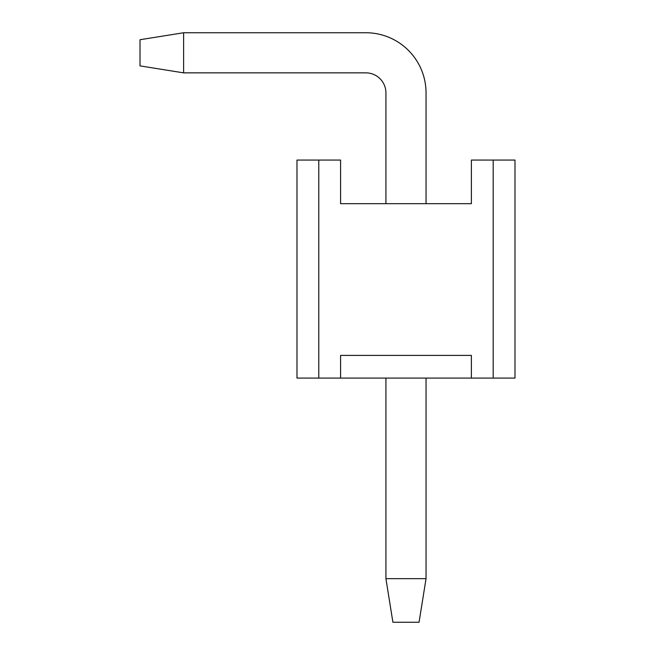 <?xml version="1.0" encoding="UTF-8"?>
<svg xmlns="http://www.w3.org/2000/svg" width="655" height="655" viewBox="0 0 655 655"><rect width="100%" height="100%" fill="white"/><g stroke="black" fill="none" stroke-linecap="round" stroke-linejoin="round"><path stroke-width="0.98" d="M419.061 622.25L392.902 622.25L385.926 578.652L426.045 578.652L419.061 622.25M183.613 32.75L183.613 72.861L140.014 65.885L140.014 39.726L183.613 32.75L365.867 32.75A60.17 60.17 0 0 1 426.045 92.92L426.045 203.672M426.045 378.082L426.045 578.652M183.613 72.861L365.867 72.861A20.059 20.059 0 0 1 385.926 92.92L385.926 203.672M385.926 378.082L385.926 578.652M365.867 72.861A20.059 20.059 0 0 1 385.926 92.92A20.059 20.059 0 0 0 365.867 72.861A20.059 20.059 0 0 1 385.926 92.92A20.059 20.059 0 0 0 365.867 72.861A20.059 20.059 0 0 1 385.926 92.92A20.059 20.059 0 0 0 365.867 72.861A20.059 20.059 0 0 1 385.926 92.92A20.059 20.059 0 0 0 365.867 72.861A20.059 20.059 0 0 1 385.926 92.92M493.19 378.082L493.19 160.066L514.986 160.066L514.986 378.082L296.977 378.082L296.977 160.066L318.78 160.066L318.78 378.082M471.387 378.082L471.387 355.403L340.584 355.403L340.584 378.082M493.19 160.066L471.387 160.066L471.387 203.672L340.584 203.672L340.584 160.066L318.78 160.066"/></g></svg>
